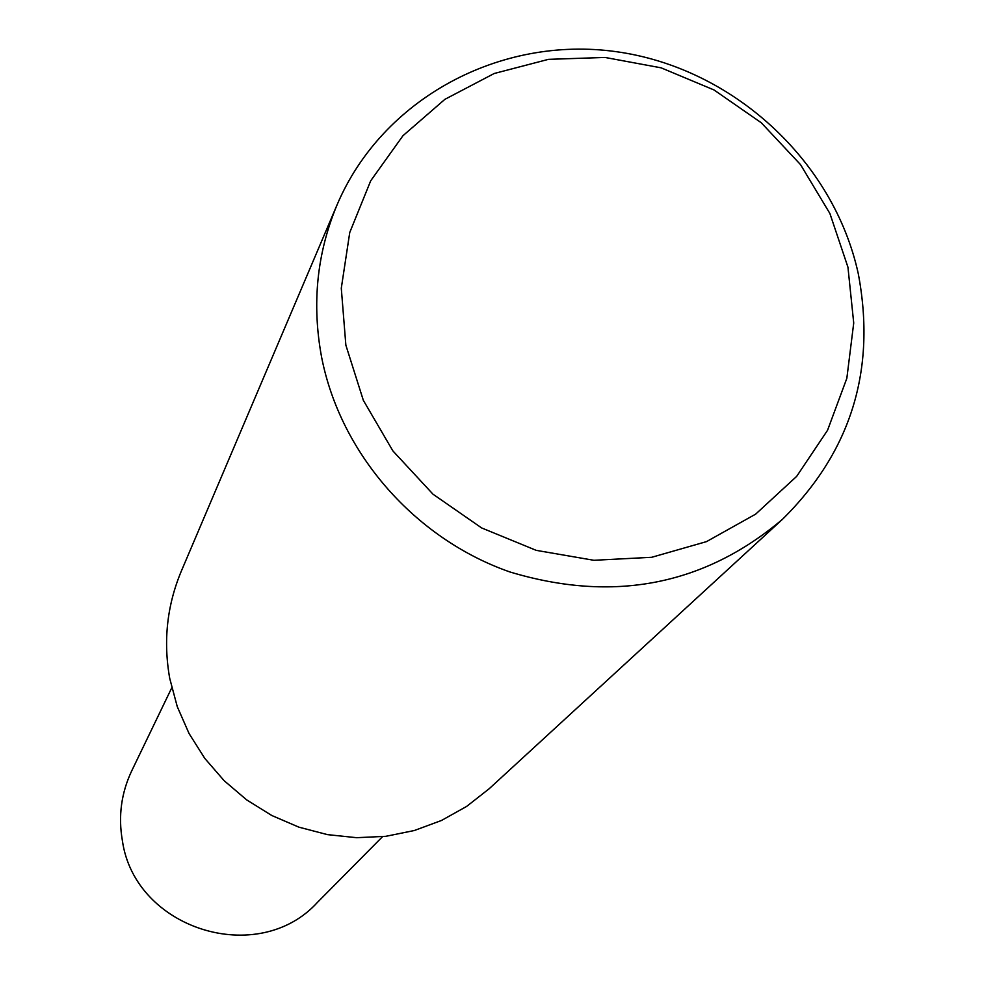 <?xml version="1.0" encoding="UTF-8"?>
<svg xmlns="http://www.w3.org/2000/svg" width="985" height="985" viewBox="0 0 985 985"><rect width="100%" height="100%" fill="white"/><g stroke="black" fill="none" stroke-linecap="round" stroke-linejoin="round"><path stroke-width="1.48" d="M782.459 519.329L489.163 788.751L466.607 806.444L441.465 820.48L414.34 830.515L385.849 836.314L356.656 837.693L327.451 834.627L298.947 827.178L271.798 815.506L246.681 799.894L224.161 780.711L204.806 758.413L189.058 733.529L177.275 706.676L169.74 678.468C163.116 641.284 166.957 605.566 181.252 571.288L337.092 204.781C382.143 98.734 499.937 35.411 616.044 51.651C732.224 67.571 833.569 160.272 858.292 273.768C876.391 369.683 851.114 451.536 782.459 519.329C704.053 585.521 613.163 603.054 509.787 571.928C414.87 538.721 340.478 453.568 321.627 357.296C311.703 304.094 316.85 253.256 337.092 204.781M847.95 267.194L853.724 323.018L846.841 378.302L827.548 430.285L796.68 476.358L755.667 514.133L706.516 541.615L651.664 557.301L593.906 560.293L536.234 550.356L481.653 527.948L433.018 494.211L392.892 450.921L363.342 400.341L345.858 345.156L341.29 288.223L349.749 232.497L370.705 180.797L402.988 135.684L444.863 99.35L494.187 73.506L548.46 59.346L605.024 57.45L661.107 67.83L714.026 89.967L761.257 122.743L800.509 164.594L829.899 213.511L847.95 267.194M382.5 836.696L317.589 902.235C258.144 967.824 134.785 929.212 122.374 840.587C118.151 816.269 121.254 793.048 131.682 770.935L171.735 687.838"/></g></svg>
